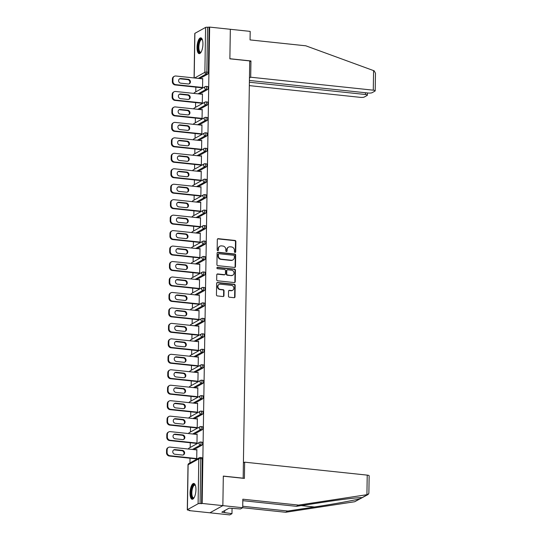 <?xml version="1.0" encoding="UTF-8"?>
<svg xmlns="http://www.w3.org/2000/svg" width="542" height="542" viewBox="0 0 542 542"><rect width="100%" height="100%" fill="white"/><g stroke="black" fill="none" stroke-linecap="round" stroke-linejoin="round"><path stroke-width="0.81" d="M235.052 252.464A0.698 0.63 61 0 0 235.709 251.854L235.872 241.515A0.996 0.908 61 0 0 234.957 240.445L218.263 238.683A0.996 0.908 61 0 0 217.315 239.557L217.152 249.889A0.698 0.63 61 0 0 218.141 250.573A0.698 0.63 61 0 0 218.453 250.031L218.473 248.69A3.198 2.893 61 0 1 221.495 245.892L222.884 246.041A3.198 2.893 61 0 1 225.804 249.469L225.784 250.804A0.698 0.63 61 0 0 226.773 251.488A0.698 0.63 61 0 0 227.084 250.939L227.105 249.605A3.198 2.893 61 0 1 230.12 246.806L231.509 246.949A3.198 2.893 61 0 1 234.429 250.377L234.408 251.718A0.698 0.63 61 0 0 235.052 252.464M235.187 252.464A0.698 0.63 61 0 0 235.33 252.064L235.492 241.725A0.996 0.908 61 0 0 234.584 240.655L217.884 238.887A0.996 0.908 61 0 0 217.586 238.907M217.931 250.641A0.698 0.63 61 0 0 218.074 250.241L218.473 248.69M226.563 251.556A0.698 0.63 61 0 0 226.705 251.149L227.105 249.605M195.94 489.717A7.94 2.845 -84 0 0 193.826 483.457A7.94 2.845 -84 0 0 190.046 492.983A7.94 2.845 -84 0 0 192.159 499.25A7.94 2.845 -84 0 0 195.94 489.717M202.938 44.112A7.94 2.845 -84 0 0 200.831 37.845A7.94 2.845 -84 0 0 197.044 47.371A7.94 2.845 -84 0 0 199.158 53.638A7.94 2.845 -84 0 0 202.938 44.112M228.46 296.135A0.996 0.908 61 0 0 229.374 297.206L234.063 297.7A0.996 0.908 61 0 0 235.004 296.826L235.181 285.343A0.996 0.908 61 0 0 234.273 284.272L217.572 282.511A0.996 0.908 61 0 0 216.631 283.385L216.448 294.862A0.996 0.908 61 0 0 217.362 295.932L223.019 296.535A0.996 0.908 61 0 0 223.961 295.654L224.042 290.742A0.996 0.908 61 0 0 223.128 289.672L220.323 289.374A2.669 2.419 61 0 1 219.07 284.435A2.669 2.419 61 0 1 220.404 284.171L231.393 285.336A2.669 2.419 61 0 1 232.653 290.275A2.669 2.419 61 0 1 231.312 290.539L229.483 290.343A0.996 0.908 61 0 0 228.541 291.217L228.46 296.135M249.415 80.46L368.14 93.021A3.056 0.691 -179.1 0 0 372.11 92.689L374.976 91.097A3.056 0.691 -179.1 0 0 375.193 90.846A3.056 0.691 -179.1 0 0 373.275 90.175L373.58 70.609L305.81 45.806L250.052 39.912L250.187 31.389L230.336 29.288L229.876 58.827L249.72 60.921L243.168 478.186L223.318 476.086L222.857 505.625L202.159 503.437L209.639 27.1L207.566 27.256L206.861 72.154L208.372 72.31L209.077 27.412M249.713 61.639L250.953 60.955L229.876 58.726L230.336 29.288L209.639 27.1M234.537 267.443A0.996 0.908 61 0 0 235.479 266.569L235.662 255.086A0.996 0.908 61 0 0 234.747 254.015L218.047 252.254A0.996 0.908 61 0 0 217.105 253.128L216.922 264.604A0.996 0.908 61 0 0 217.837 265.675L234.537 267.443M235.418 270.214L235.242 281.698A0.996 0.908 61 0 1 234.3 282.572L217.599 280.803A0.996 0.908 61 0 1 216.685 279.733L216.766 274.821A0.996 0.908 61 0 1 217.708 273.947L224.476 274.665A0.996 0.908 61 0 0 225.425 273.791L225.472 270.526A0.996 0.908 61 0 0 224.557 269.455L217.511 268.71A0.698 0.63 61 0 1 217.179 267.423A0.698 0.63 61 0 1 217.532 267.348L234.51 269.144A0.996 0.908 61 0 1 235.418 270.214L235.045 270.424L234.862 281.908L235.242 281.698M194.083 77.94L194.781 33.468A1.524 0.346 0.9 0 1 194.89 33.34L205.581 27.418A1.524 0.346 0.9 0 1 207.566 27.256M242.701 507.725L240.472 508.958L229.097 508.152L221.807 512.19L231.976 513.667L229.747 514.9L209.903 512.8L222.857 505.625L223.318 476.188L244.395 478.417L244.652 462.163L367.225 475.124A3.056 0.691 0.9 0 1 369.149 475.801L368.872 493.396L367.571 494.602L298.595 505.097L242.836 499.202L242.701 507.725L222.857 505.625L209.903 512.8L189.205 510.611L189.212 510.239M202.159 503.437L200.079 503.586A1.524 0.346 -179.1 0 0 198.094 503.755L187.41 509.676A1.524 0.346 -179.1 0 0 187.295 509.798A1.524 0.346 -179.1 0 0 188.257 510.137L189.768 510.3L189.205 510.611M189.951 462.949L190.025 458.214M190.195 447.489L190.269 442.753M190.438 432.021L190.513 427.292M190.682 416.561L190.757 411.832M190.926 401.1L191.001 396.371M191.17 385.64L191.238 380.904M191.407 370.179L191.482 365.443M191.651 354.719L191.726 349.983M191.895 339.251L191.97 334.522M192.139 323.791L192.214 319.062M192.383 308.33L192.457 303.601M192.627 292.87L192.701 288.141M192.864 277.409L192.938 272.673M193.108 261.949L193.182 257.213M193.352 246.488L193.426 241.752M193.596 231.021L193.67 226.292M193.84 215.56L193.914 210.831M194.083 200.1L194.158 195.371M194.327 184.639L194.402 179.903M194.564 169.179L194.639 164.443M194.808 153.718L194.883 148.982M195.052 138.257L195.127 133.522M195.296 122.79L195.371 118.061M195.54 107.33L195.615 102.601M195.784 91.869L195.858 87.14M202.688 78.827L202.125 78.766L202.694 78.454L202.545 87.865L201.983 88.183L201.983 87.784M201.753 457.678A1.524 0.549 96 0 1 201.895 457.644A1.524 0.549 96 0 1 202.295 458.85L200.784 458.688L200.079 503.586M201.59 503.748L202.295 458.85M208.372 72.31A1.524 0.549 96 0 1 207.782 74.112L199.781 78.543M201.997 442.218A1.524 0.549 96 0 1 202.132 442.184A1.524 0.549 96 0 1 202.539 443.39A1.524 0.549 96 0 1 201.949 445.192L193.955 449.616M202.241 426.757A1.524 0.549 96 0 1 202.376 426.723A1.524 0.549 96 0 1 202.783 427.929A1.524 0.549 96 0 1 202.193 429.731L194.199 434.156M202.484 411.297A1.524 0.549 96 0 1 202.62 411.263A1.524 0.549 96 0 1 203.026 412.469A1.524 0.549 96 0 1 202.437 414.264L194.442 418.695M202.728 395.829A1.524 0.549 96 0 1 202.864 395.802A1.524 0.549 96 0 1 203.27 397.001A1.524 0.549 96 0 1 202.681 398.804L194.686 403.234M202.972 380.369A1.524 0.549 96 0 1 203.108 380.342A1.524 0.549 96 0 1 203.514 381.541A1.524 0.549 96 0 1 202.925 383.343L194.924 387.774M203.209 364.908A1.524 0.549 96 0 1 203.352 364.874A1.524 0.549 96 0 1 203.758 366.08A1.524 0.549 96 0 1 203.162 367.882L195.167 372.313M203.453 349.448A1.524 0.549 96 0 1 203.589 349.414A1.524 0.549 96 0 1 203.995 350.62A1.524 0.549 96 0 1 203.406 352.422L195.411 356.853M203.697 333.987A1.524 0.549 96 0 1 203.833 333.953A1.524 0.549 96 0 1 204.239 335.159A1.524 0.549 96 0 1 203.65 336.961L195.655 341.385M203.941 318.527A1.524 0.549 96 0 1 204.077 318.493A1.524 0.549 96 0 1 204.483 319.699A1.524 0.549 96 0 1 203.894 321.501L195.899 325.925M204.185 303.059A1.524 0.549 96 0 1 204.32 303.032A1.524 0.549 96 0 1 204.727 304.238A1.524 0.549 96 0 1 204.138 306.034L196.143 310.464M204.429 287.599A1.524 0.549 96 0 1 204.564 287.572A1.524 0.549 96 0 1 204.971 288.771A1.524 0.549 96 0 1 204.381 290.573L196.387 295.004M204.666 272.138A1.524 0.549 96 0 1 204.808 272.111A1.524 0.549 96 0 1 205.215 273.31A1.524 0.549 96 0 1 204.625 275.112L196.624 279.543M204.91 256.678A1.524 0.549 96 0 1 205.052 256.644A1.524 0.549 96 0 1 205.452 257.85A1.524 0.549 96 0 1 204.862 259.652L196.868 264.083M205.154 241.217A1.524 0.549 96 0 1 205.289 241.183A1.524 0.549 96 0 1 205.696 242.389A1.524 0.549 96 0 1 205.106 244.191L197.112 248.622M205.398 225.757A1.524 0.549 96 0 1 205.533 225.723A1.524 0.549 96 0 1 205.94 226.929A1.524 0.549 96 0 1 205.35 228.731L197.356 233.155M205.642 210.296A1.524 0.549 96 0 1 205.777 210.262A1.524 0.549 96 0 1 206.184 211.468A1.524 0.549 96 0 1 205.594 213.263L197.6 217.694M205.885 194.829A1.524 0.549 96 0 1 206.021 194.802A1.524 0.549 96 0 1 206.427 196.008A1.524 0.549 96 0 1 205.838 197.803L197.844 202.234M206.129 179.368A1.524 0.549 96 0 1 206.265 179.341A1.524 0.549 96 0 1 206.671 180.54A1.524 0.549 96 0 1 206.082 182.342L198.087 186.773M206.367 163.908A1.524 0.549 96 0 1 206.509 163.874A1.524 0.549 96 0 1 206.915 165.08A1.524 0.549 96 0 1 206.326 166.882L198.325 171.313M206.61 148.447A1.524 0.549 96 0 1 206.753 148.413A1.524 0.549 96 0 1 207.152 149.619A1.524 0.549 96 0 1 206.563 151.421L198.568 155.852M206.854 132.986A1.524 0.549 96 0 1 206.99 132.953A1.524 0.549 96 0 1 207.396 134.159A1.524 0.549 96 0 1 206.807 135.961L198.812 140.385M207.098 117.526A1.524 0.549 96 0 1 207.234 117.492A1.524 0.549 96 0 1 207.64 118.698A1.524 0.549 96 0 1 207.051 120.5L199.056 124.924M207.342 102.065A1.524 0.549 96 0 1 207.478 102.031A1.524 0.549 96 0 1 207.884 103.237A1.524 0.549 96 0 1 207.295 105.033L199.3 109.464M207.586 86.598A1.524 0.549 96 0 1 207.722 86.571A1.524 0.549 96 0 1 208.128 87.77A1.524 0.549 96 0 1 207.539 89.572L199.544 94.003M201.746 103.244L201.739 103.644L202.302 103.332L202.451 93.915L201.881 94.254L202.444 94.288M201.502 118.712L201.495 119.105L202.058 118.793L202.207 109.376L201.644 109.714M201.258 134.172L201.251 134.565L201.82 134.253L201.963 124.836L201.4 125.175M201.014 149.633L201.007 150.026L201.577 149.714L201.726 140.297L201.157 140.635M200.77 165.093L200.764 165.493L201.333 165.174L201.482 155.757L200.913 156.096M200.526 180.554L200.52 180.953L201.089 180.635L201.238 171.225L200.669 171.557L174.388 168.779A3.056 2.764 61 0 0 171.509 171.455L170.94 171.767L170.899 174.443L171.468 174.131L171.509 171.455M200.289 196.014L200.283 196.414L200.845 196.102L200.994 186.685L200.425 187.024M200.045 211.475L200.039 211.875L200.601 211.563L200.75 202.146L200.188 202.457L200.743 202.518M199.802 226.942L199.795 227.335L200.364 227.023L200.506 217.606L199.944 217.945M199.558 242.403L199.551 242.796L200.12 242.484L200.269 233.067L199.7 233.385L200.262 233.439M199.314 257.863L199.307 258.256L199.876 257.945L200.025 248.527L199.456 248.866M199.07 273.324L199.063 273.724L199.632 273.405L199.781 263.995L199.212 264.327M198.826 288.784L198.826 289.184L199.388 288.866L199.537 279.455L198.968 279.787L172.688 277.009A3.056 2.764 61 0 0 169.809 279.686L169.239 279.997L169.199 282.673L169.768 282.362L169.809 279.686M198.589 304.245L198.582 304.645L199.144 304.333L199.293 294.916L198.724 295.255M198.345 319.712L198.338 320.105L198.9 319.794L199.049 310.376L198.487 310.688L199.043 310.749M198.101 335.173L198.094 335.566L198.663 335.254L198.806 325.837L198.243 326.176M197.857 350.633L197.85 351.026L198.419 350.715L198.568 341.297L197.999 341.616L198.562 341.67M197.613 366.094L197.606 366.487L198.176 366.175L198.325 356.758L197.755 357.097M197.369 381.554L197.363 381.954L197.932 381.636L198.081 372.225L197.512 372.557M197.125 397.015L197.125 397.415L197.688 397.096L197.837 387.686L197.268 388.018L170.987 385.24A3.056 2.764 61 0 0 168.108 387.916L167.539 388.228L167.498 390.904L168.067 390.592L168.108 387.916M196.888 412.476L196.882 412.875L197.444 412.564L197.593 403.146L197.024 403.485M196.644 427.943L196.638 428.336L197.2 428.024L197.349 418.607L196.787 418.919L197.342 418.98M196.4 443.403L196.394 443.796L196.963 443.485L197.105 434.067L196.543 434.406M196.157 458.864L196.15 459.257L196.719 458.945L196.868 449.528L196.299 449.846L196.861 449.901M201.644 109.687L202.2 109.748M201.4 125.148L201.963 125.209M201.157 140.615L174.876 137.858A3.056 2.764 61 0 0 171.997 140.527L171.428 140.845L171.387 143.522L171.95 143.203L171.997 140.527M200.913 156.076L201.475 156.137M200.425 186.997L200.987 187.058M199.944 217.918L200.499 217.979M199.456 248.846L173.176 246.088A3.056 2.764 61 0 0 170.296 248.764L169.727 249.076L169.687 251.752L170.249 251.434L170.296 248.764M199.212 264.306L199.774 264.367M198.724 295.227L199.287 295.288M198.243 326.148L198.806 326.209M197.755 357.076L171.475 354.319A3.056 2.764 61 0 0 168.596 356.995L168.027 357.307L167.986 359.983L168.548 359.671L168.596 356.995M197.512 372.537L198.074 372.598M197.031 403.458L197.586 403.519M196.543 434.379L197.105 434.44M228.521 247.118L228.141 247.328A3.198 2.893 61 0 0 226.725 249.815M219.896 246.21L219.517 246.42A3.198 2.893 61 0 0 218.101 248.9M234.828 267.423A0.996 0.908 61 0 0 235.099 266.779L235.282 255.296A0.996 0.908 61 0 0 234.368 254.225L217.667 252.464A0.996 0.908 61 0 0 217.376 252.484M234.34 256.02A0.698 0.63 61 0 0 233.704 255.275L219.049 253.724A0.698 0.63 61 0 0 218.385 254.333L218.365 255.743A3.198 2.893 61 0 0 221.285 259.171L231.305 260.235A3.198 2.893 61 0 0 234.32 257.43L234.34 256.02M218.697 253.792L218.318 254.002A0.698 0.63 61 0 0 218.006 254.544L218.385 254.333M232.904 259.916L232.525 260.126A3.198 2.893 61 0 1 230.926 260.438L220.906 259.381A3.198 2.893 61 0 1 217.986 255.953L218.006 254.544M234.591 282.551A0.996 0.908 61 0 0 234.862 281.908M224.977 274.564L224.598 274.774A0.996 0.908 61 0 1 224.103 274.875L217.328 274.157A0.996 0.908 61 0 0 217.03 274.177M235.045 270.424A0.996 0.908 61 0 0 234.13 269.354L217.152 267.558A0.698 0.63 61 0 0 217.017 267.558M231.509 275.404A2.669 2.419 61 0 0 233.941 272.328A2.669 2.419 61 0 0 231.59 270.201L227.715 269.794A0.996 0.908 61 0 0 226.773 270.668L226.719 273.927A0.996 0.908 61 0 0 227.633 274.997L231.129 275.614A2.669 2.419 61 0 0 232.464 275.35L232.843 275.14M227.213 269.889L226.841 270.099A0.996 0.908 61 0 0 226.393 270.878L226.773 270.668M231.129 275.614L227.254 275.207A0.996 0.908 61 0 1 226.346 274.137L226.393 270.878M232.653 290.275L232.274 290.485A2.669 2.419 61 0 1 230.939 290.749L229.103 290.553A0.996 0.908 61 0 0 228.805 290.573M219.07 284.435L218.69 284.645A2.669 2.419 61 0 0 219.944 289.584L220.323 289.374M223.318 296.515A0.996 0.908 61 0 0 223.589 295.864L223.663 290.952A0.996 0.908 61 0 0 222.748 289.882L219.944 289.584M234.354 297.68A0.996 0.908 61 0 0 234.625 297.036L234.808 285.553A0.996 0.908 61 0 0 233.893 284.482L217.193 282.714A0.996 0.908 61 0 0 216.895 282.734M172.397 78.996L172.356 81.673L172.925 81.361L172.966 78.685L172.397 78.996A3.056 2.764 -119 0 1 173.752 76.625L174.321 76.314A3.056 2.764 61 0 0 172.966 78.685M172.925 81.361A3.056 2.764 61 0 0 175.71 84.633L175.147 84.945L202.545 87.845M175.147 84.945A3.056 2.764 -119 0 1 172.356 81.673M179.409 78.942A2.392 2.168 -119 0 1 180.303 78.841L187.681 79.62A2.392 2.168 -119 0 1 189.07 83.861M174.321 76.314A3.056 2.764 61 0 1 175.845 76.009L202.688 78.847M175.71 84.633L202.552 87.472M188.243 79.308A2.392 2.168 -119 0 1 189.368 83.725A2.392 2.168 -119 0 1 188.169 83.963L180.798 83.183A2.392 2.168 -119 0 1 179.68 78.766A2.392 2.168 -119 0 1 180.872 78.529L188.243 79.308L187.681 79.62M172.16 94.457L172.112 97.133L172.681 96.822L172.722 94.145L172.16 94.457A3.056 2.764 -119 0 1 173.515 92.086L174.077 91.774A3.056 2.764 61 0 0 172.722 94.145M172.681 96.822A3.056 2.764 61 0 0 175.472 100.094L174.903 100.405L202.302 103.305M174.903 100.405A3.056 2.764 -119 0 1 172.112 97.133M179.165 94.403A2.392 2.168 -119 0 1 180.066 94.301L187.437 95.08A2.392 2.168 -119 0 1 188.826 99.322M174.077 91.774A3.056 2.764 61 0 1 175.608 91.469L202.444 94.308M175.472 100.094L202.308 102.933M187.999 94.769A2.392 2.168 -119 0 1 189.124 99.193A2.392 2.168 -119 0 1 187.932 99.43L180.554 98.644A2.392 2.168 -119 0 1 179.436 94.227A2.392 2.168 -119 0 1 180.628 93.99L187.999 94.769L187.437 95.08M171.916 109.918L171.868 112.594L172.437 112.282L172.478 109.606L171.916 109.918A3.056 2.764 -119 0 1 173.271 107.546L173.833 107.235A3.056 2.764 61 0 0 172.478 109.606M172.437 112.282A3.056 2.764 61 0 0 175.229 115.554L174.66 115.873L202.064 118.766M174.66 115.873A3.056 2.764 -119 0 1 171.868 112.594M178.921 109.87A2.392 2.168 -119 0 1 179.822 109.762L187.193 110.541A2.392 2.168 -119 0 1 188.582 114.782M173.833 107.235A3.056 2.764 61 0 1 175.364 106.937L202.2 109.775M175.229 115.554L202.064 118.393M187.756 110.229A2.392 2.168 -119 0 1 188.88 114.653A2.392 2.168 -119 0 1 187.688 114.89L180.317 114.111A2.392 2.168 -119 0 1 179.192 109.687A2.392 2.168 -119 0 1 180.384 109.45L187.756 110.229L187.193 110.541M171.672 125.385L171.631 128.061L172.193 127.743L172.234 125.066L171.672 125.385A3.056 2.764 -119 0 1 173.027 123.014L173.596 122.695A3.056 2.764 61 0 0 172.234 125.066M172.193 127.743A3.056 2.764 61 0 0 174.985 131.015L174.416 131.333L201.82 134.226M174.416 131.333A3.056 2.764 -119 0 1 171.631 128.061M178.677 125.331A2.392 2.168 -119 0 1 179.578 125.229L186.949 126.008A2.392 2.168 -119 0 1 188.345 130.249M173.596 122.695A3.056 2.764 61 0 1 175.12 122.397L201.963 125.236M174.985 131.015L201.827 133.854M187.518 125.69A2.392 2.168 -119 0 1 188.636 130.114A2.392 2.168 -119 0 1 187.444 130.351L180.073 129.572A2.392 2.168 -119 0 1 178.948 125.148A2.392 2.168 -119 0 1 180.147 124.911L187.518 125.69L186.949 126.008M171.428 140.845A3.056 2.764 -119 0 1 172.783 138.474L173.352 138.156M171.95 143.203A3.056 2.764 61 0 0 174.741 146.482L174.172 146.794L201.577 149.694M174.172 146.794A3.056 2.764 -119 0 1 171.387 143.522M178.433 140.791A2.392 2.168 -119 0 1 179.334 140.69L186.705 141.469A2.392 2.168 -119 0 1 188.101 145.71M174.741 146.482L201.583 149.321M187.275 141.15A2.392 2.168 -119 0 1 188.392 145.574A2.392 2.168 -119 0 1 187.2 145.812L179.829 145.032A2.392 2.168 -119 0 1 178.704 140.608A2.392 2.168 -119 0 1 179.903 140.371L187.275 141.15L186.705 141.469M171.184 156.306L171.143 158.982L171.712 158.671L171.753 155.994L171.184 156.306A3.056 2.764 -119 0 1 172.539 153.935L173.108 153.623A3.056 2.764 61 0 0 171.753 155.994M171.712 158.671A3.056 2.764 61 0 0 174.497 161.943L173.935 162.254L201.333 165.154M173.935 162.254A3.056 2.764 -119 0 1 171.143 158.982M178.189 156.252A2.392 2.168 -119 0 1 179.09 156.15L186.462 156.929A2.392 2.168 -119 0 1 187.857 161.17M173.108 153.623A3.056 2.764 61 0 1 174.632 153.318L201.475 156.157M174.497 161.943L201.339 164.782M187.031 156.618A2.392 2.168 -119 0 1 188.155 161.035A2.392 2.168 -119 0 1 186.956 161.272L179.585 160.493A2.392 2.168 -119 0 1 178.46 156.069A2.392 2.168 -119 0 1 179.659 155.832L187.031 156.618L186.462 156.929M201.035 52.222A6.87 2.459 96 0 1 201.021 52.228A6.87 2.459 96 0 1 198.487 50.392A6.87 2.459 96 0 1 199.131 41.761A6.87 2.459 96 0 1 202.356 39.613A6.87 2.459 96 0 1 202.362 39.627M202.423 39.79A6.362 2.276 -84 0 0 201.888 39.546A6.362 2.276 -84 0 0 199.395 43.184A6.362 2.276 -84 0 0 199.131 50.101A6.362 2.276 -84 0 0 200.554 52.195A6.362 2.276 -84 0 0 201.123 52.066M201.265 37.994A7.886 2.825 -84 0 0 198.386 42.886A7.886 2.825 -84 0 0 198.155 51.063A7.886 2.825 -84 0 0 199.612 53.583M194.036 497.827A6.87 2.459 96 0 1 194.022 497.841A6.87 2.459 96 0 1 191.489 495.998A6.87 2.459 96 0 1 192.132 487.373A6.87 2.459 96 0 1 195.357 485.219A6.87 2.459 96 0 1 195.364 485.232M195.418 485.402A6.362 2.276 -84 0 0 194.89 485.158A6.362 2.276 -84 0 0 192.396 488.796A6.362 2.276 -84 0 0 192.125 495.713A6.362 2.276 -84 0 0 193.555 497.807A6.362 2.276 -84 0 0 194.124 497.678M194.266 483.599A7.886 2.825 -84 0 0 191.387 488.498A7.886 2.825 -84 0 0 191.157 496.675A7.886 2.825 -84 0 0 192.613 499.196M373.58 70.609L374.224 70.873L375.471 73.251L375.193 90.846M249.334 85.609L360.322 97.35A3.056 0.691 -179.1 0 0 364.292 97.025L367.158 95.433A3.056 0.691 -179.1 0 0 367.374 95.182A3.056 0.691 -179.1 0 0 365.457 94.504L365.484 92.736M249.388 82.228L365.457 94.504M249.456 77.899L250.695 77.208L373.275 90.175M250.953 60.955L250.695 77.208M242.728 506.262L287.87 511.038L285.641 512.271L354.678 501.743L368.275 494.399M287.87 511.038L314.414 506.994C333.154 504.189 355.986 500.029 360.301 498.633L361.677 497.678M231.976 513.667L232.057 508.382M285.641 512.271L242.687 507.732M244.652 462.163L243.405 462.848M298.595 505.097L296.372 506.33L242.816 500.666M367.571 494.602L361.948 497.719C361.311 497.075 341.887 499.351 322.917 502.285L296.372 506.33M224.645 512.488L224.673 510.605M170.94 171.767A3.056 2.764 -119 0 1 172.295 169.395L172.864 169.084M171.468 174.131A3.056 2.764 61 0 0 174.253 177.403L173.691 177.715L201.089 180.615M173.691 177.715A3.056 2.764 -119 0 1 170.899 174.443M177.952 171.712A2.392 2.168 -119 0 1 178.846 171.611L186.218 172.39A2.392 2.168 -119 0 1 187.613 176.631M174.253 177.403L201.096 180.242M186.787 172.078A2.392 2.168 -119 0 1 187.911 176.496A2.392 2.168 -119 0 1 186.712 176.733L179.341 175.954A2.392 2.168 -119 0 1 178.216 171.536A2.392 2.168 -119 0 1 179.416 171.299L186.787 172.078L186.218 172.39M170.696 187.227L170.655 189.903L171.225 189.592L171.265 186.915L170.696 187.227A3.056 2.764 -119 0 1 172.051 184.856L172.62 184.544A3.056 2.764 61 0 0 171.265 186.915M171.225 189.592A3.056 2.764 61 0 0 174.009 192.864L173.447 193.176L200.845 196.075M173.447 193.176A3.056 2.764 -119 0 1 170.655 189.903M177.708 187.173A2.392 2.168 -119 0 1 178.609 187.071L185.981 187.85A2.392 2.168 -119 0 1 187.369 192.092M172.62 184.544A3.056 2.764 61 0 1 174.145 184.239L200.987 187.078M174.009 192.864L200.852 195.703M186.543 187.539A2.392 2.168 -119 0 1 187.667 191.963A2.392 2.168 -119 0 1 186.468 192.193L179.097 191.414A2.392 2.168 -119 0 1 177.979 186.997A2.392 2.168 -119 0 1 179.172 186.76L186.543 187.539L185.981 187.85M170.459 202.688L170.412 205.364L170.981 205.052L171.021 202.376L170.459 202.688A3.056 2.764 -119 0 1 171.814 200.316L172.376 200.005A3.056 2.764 61 0 0 171.021 202.376M170.981 205.052A3.056 2.764 61 0 0 173.772 208.324L173.203 208.643L200.601 211.536M173.203 208.643A3.056 2.764 -119 0 1 170.412 205.364M177.464 202.64A2.392 2.168 -119 0 1 178.365 202.532L185.737 203.311A2.392 2.168 -119 0 1 187.125 207.552M172.376 200.005A3.056 2.764 61 0 1 173.907 199.7L200.743 202.539M173.772 208.324L200.608 211.163M186.299 202.999A2.392 2.168 -119 0 1 187.424 207.423A2.392 2.168 -119 0 1 186.231 207.661L178.853 206.881A2.392 2.168 -119 0 1 177.735 202.457A2.392 2.168 -119 0 1 178.928 202.22L186.299 202.999L185.737 203.311M170.215 218.155L170.174 220.831L170.737 220.513L170.777 217.837L170.215 218.155A3.056 2.764 -119 0 1 171.57 215.784L172.132 215.465A3.056 2.764 61 0 0 170.777 217.837M170.737 220.513A3.056 2.764 61 0 0 173.528 223.785L172.959 224.103L200.364 226.996M172.959 224.103A3.056 2.764 -119 0 1 170.174 220.831M177.22 218.101A2.392 2.168 -119 0 1 178.122 217.992L185.493 218.772A2.392 2.168 -119 0 1 186.882 223.013M172.132 215.465A3.056 2.764 61 0 1 173.664 215.167L200.499 218.006M173.528 223.785L200.364 226.624M186.062 218.46A2.392 2.168 -119 0 1 187.18 222.884A2.392 2.168 -119 0 1 185.987 223.121L178.616 222.342A2.392 2.168 -119 0 1 177.491 217.918A2.392 2.168 -119 0 1 178.684 217.681L186.062 218.46L185.493 218.772M169.971 233.616L169.931 236.292L170.493 235.973L170.534 233.297L169.971 233.616A3.056 2.764 -119 0 1 171.326 231.244L171.895 230.926A3.056 2.764 61 0 0 170.534 233.297M170.493 235.973A3.056 2.764 61 0 0 173.284 239.246L172.715 239.564L200.12 242.464M172.715 239.564A3.056 2.764 -119 0 1 169.931 236.292M176.977 233.561A2.392 2.168 -119 0 1 177.878 233.46L185.249 234.239A2.392 2.168 -119 0 1 186.644 238.48M171.895 230.926A3.056 2.764 61 0 1 173.42 230.628L200.262 233.467M173.284 239.246L200.127 242.084M185.818 233.92A2.392 2.168 -119 0 1 186.936 238.345A2.392 2.168 -119 0 1 185.743 238.582L178.372 237.803A2.392 2.168 -119 0 1 177.248 233.378A2.392 2.168 -119 0 1 178.447 233.141L185.818 233.92L185.249 234.239M169.727 249.076A3.056 2.764 -119 0 1 171.082 246.705L171.651 246.386M170.249 251.434A3.056 2.764 61 0 0 173.04 254.713L172.471 255.025L199.876 257.924M172.471 255.025A3.056 2.764 -119 0 1 169.687 251.752M176.733 249.022A2.392 2.168 -119 0 1 177.634 248.92L185.005 249.699A2.392 2.168 -119 0 1 186.401 253.941M173.04 254.713L199.883 257.552M185.574 249.381A2.392 2.168 -119 0 1 186.699 253.805A2.392 2.168 -119 0 1 185.5 254.042L178.128 253.263A2.392 2.168 -119 0 1 177.004 248.839A2.392 2.168 -119 0 1 178.203 248.602L185.574 249.381L185.005 249.699M169.483 264.537L169.443 267.213L170.012 266.901L170.053 264.225L169.483 264.537A3.056 2.764 -119 0 1 170.838 262.165L171.407 261.854A3.056 2.764 61 0 0 170.053 264.225M170.012 266.901A3.056 2.764 61 0 0 172.796 270.173L172.234 270.485L199.632 273.385M172.234 270.485A3.056 2.764 -119 0 1 169.443 267.213M176.496 264.482A2.392 2.168 -119 0 1 177.39 264.381L184.761 265.16A2.392 2.168 -119 0 1 186.157 269.401M171.407 261.854A3.056 2.764 61 0 1 172.932 261.549L199.774 264.388M172.796 270.173L199.639 273.012M185.33 264.848A2.392 2.168 -119 0 1 186.455 269.266A2.392 2.168 -119 0 1 185.256 269.503L177.884 268.724A2.392 2.168 -119 0 1 176.76 264.3A2.392 2.168 -119 0 1 177.959 264.069L185.33 264.848L184.761 265.16M169.239 279.997A3.056 2.764 -119 0 1 170.595 277.626L171.164 277.314M169.768 282.362A3.056 2.764 61 0 0 172.552 285.634L171.99 285.946L199.388 288.845M171.99 285.946A3.056 2.764 -119 0 1 169.199 282.673M176.252 279.943A2.392 2.168 -119 0 1 177.146 279.841L184.517 280.62A2.392 2.168 -119 0 1 185.913 284.862M172.552 285.634L199.395 288.473M185.086 280.309A2.392 2.168 -119 0 1 186.211 284.726A2.392 2.168 -119 0 1 185.012 284.963L177.641 284.184A2.392 2.168 -119 0 1 176.523 279.767A2.392 2.168 -119 0 1 177.715 279.53L185.086 280.309L184.517 280.62M168.996 295.458L168.955 298.134L169.524 297.822L169.565 295.146L168.996 295.458A3.056 2.764 -119 0 1 170.357 293.087L170.92 292.775A3.056 2.764 61 0 0 169.565 295.146M169.524 297.822A3.056 2.764 61 0 0 172.309 301.095L171.746 301.406L199.144 304.306M171.746 301.406A3.056 2.764 -119 0 1 168.955 298.134M176.008 295.404A2.392 2.168 -119 0 1 176.909 295.302L184.28 296.081A2.392 2.168 -119 0 1 185.669 300.322M170.92 292.775A3.056 2.764 61 0 1 172.444 292.47L199.287 295.309M172.309 301.095L199.151 303.933M184.842 295.769A2.392 2.168 -119 0 1 185.967 300.193A2.392 2.168 -119 0 1 184.768 300.424L177.397 299.645A2.392 2.168 -119 0 1 176.279 295.227A2.392 2.168 -119 0 1 177.471 294.99L184.842 295.769L184.28 296.081M168.758 310.918L168.711 313.594L169.28 313.283L169.321 310.607L168.758 310.918A3.056 2.764 -119 0 1 170.113 308.547L170.676 308.235A3.056 2.764 61 0 0 169.321 310.607M169.28 313.283A3.056 2.764 61 0 0 172.071 316.555L171.502 316.874L198.9 319.766M171.502 316.874A3.056 2.764 -119 0 1 168.711 313.594M175.764 310.871A2.392 2.168 -119 0 1 176.665 310.762L184.036 311.542A2.392 2.168 -119 0 1 185.425 315.783M170.676 308.235A3.056 2.764 61 0 1 172.207 307.931L199.043 310.769M172.071 316.555L198.907 319.394M184.598 311.23A2.392 2.168 -119 0 1 185.723 315.654A2.392 2.168 -119 0 1 184.531 315.891L177.159 315.112A2.392 2.168 -119 0 1 176.035 310.688A2.392 2.168 -119 0 1 177.227 310.451L184.598 311.23L184.036 311.542M168.515 326.386L168.474 329.062L169.036 328.743L169.077 326.067L168.515 326.386A3.056 2.764 -119 0 1 169.87 324.014L170.432 323.696A3.056 2.764 61 0 0 169.077 326.067M169.036 328.743A3.056 2.764 61 0 0 171.828 332.016L171.258 332.334L198.663 335.227M171.258 332.334A3.056 2.764 -119 0 1 168.474 329.062M175.52 326.331A2.392 2.168 -119 0 1 176.421 326.223L183.792 327.009A2.392 2.168 -119 0 1 185.188 331.25M170.432 323.696A3.056 2.764 61 0 1 171.963 323.398L198.799 326.237M171.828 332.016L198.663 334.854M184.361 326.69A2.392 2.168 -119 0 1 185.479 331.115A2.392 2.168 -119 0 1 184.287 331.352L176.916 330.573A2.392 2.168 -119 0 1 175.791 326.148A2.392 2.168 -119 0 1 176.983 325.911L184.361 326.69L183.792 327.009M168.271 341.846L168.23 344.522L168.792 344.204L168.84 341.528L168.271 341.846A3.056 2.764 -119 0 1 169.626 339.475L170.195 339.156A3.056 2.764 61 0 0 168.84 341.528M168.792 344.204A3.056 2.764 61 0 0 171.584 347.483L171.015 347.795L198.419 350.694M171.015 347.795A3.056 2.764 -119 0 1 168.23 344.522M175.276 341.792A2.392 2.168 -119 0 1 176.177 341.69L183.548 342.469A2.392 2.168 -119 0 1 184.944 346.711M170.195 339.156A3.056 2.764 61 0 1 171.719 338.858L198.562 341.697M171.584 347.483L198.426 350.322M184.117 342.151A2.392 2.168 -119 0 1 185.235 346.575A2.392 2.168 -119 0 1 184.043 346.812L176.672 346.033A2.392 2.168 -119 0 1 175.547 341.609A2.392 2.168 -119 0 1 176.746 341.372L184.117 342.151L183.548 342.469M168.027 357.307A3.056 2.764 -119 0 1 169.382 354.935L169.951 354.624M168.548 359.671A3.056 2.764 61 0 0 171.34 362.944L170.771 363.255L198.176 366.155M170.771 363.255A3.056 2.764 -119 0 1 167.986 359.983M175.032 357.253A2.392 2.168 -119 0 1 175.933 357.151L183.304 357.93A2.392 2.168 -119 0 1 184.7 362.171M171.34 362.944L198.182 365.782M183.873 357.618A2.392 2.168 -119 0 1 184.998 362.036A2.392 2.168 -119 0 1 183.799 362.273L176.428 361.494A2.392 2.168 -119 0 1 175.303 357.07A2.392 2.168 -119 0 1 176.502 356.832L183.873 357.618L183.304 357.93M167.783 372.767L167.742 375.443L168.311 375.132L168.352 372.456L167.783 372.767A3.056 2.764 -119 0 1 169.138 370.396L169.707 370.084A3.056 2.764 61 0 0 168.352 372.456M168.311 375.132A3.056 2.764 61 0 0 171.096 378.404L170.534 378.716L197.932 381.615M170.534 378.716A3.056 2.764 -119 0 1 167.742 375.443M174.795 372.713A2.392 2.168 -119 0 1 175.689 372.611L183.06 373.391A2.392 2.168 -119 0 1 184.456 377.632M169.707 370.084A3.056 2.764 61 0 1 171.231 369.779L198.074 372.618M171.096 378.404L197.938 381.243M183.63 373.079A2.392 2.168 -119 0 1 184.754 377.496A2.392 2.168 -119 0 1 183.555 377.733L176.184 376.954A2.392 2.168 -119 0 1 175.059 372.537A2.392 2.168 -119 0 1 176.258 372.3L183.63 373.079L183.06 373.391M167.539 388.228A3.056 2.764 -119 0 1 168.894 385.857L169.463 385.545M168.067 390.592A3.056 2.764 61 0 0 170.852 393.865L170.29 394.176L197.688 397.076M170.29 394.176A3.056 2.764 -119 0 1 167.498 390.904M174.551 388.174A2.392 2.168 -119 0 1 175.445 388.072L182.823 388.851A2.392 2.168 -119 0 1 184.212 393.092M170.852 393.865L197.695 396.703M183.386 388.539A2.392 2.168 -119 0 1 184.51 392.957A2.392 2.168 -119 0 1 183.311 393.194L175.94 392.415A2.392 2.168 -119 0 1 174.822 387.997A2.392 2.168 -119 0 1 176.014 387.76L183.386 388.539L182.823 388.851M167.302 403.688L167.254 406.364L167.824 406.053L167.864 403.377L167.302 403.688A3.056 2.764 -119 0 1 168.657 401.317L169.219 401.005A3.056 2.764 61 0 0 167.864 403.377M167.824 406.053A3.056 2.764 61 0 0 170.615 409.325L170.046 409.637L197.444 412.537M170.046 409.637A3.056 2.764 -119 0 1 167.254 406.364M174.307 403.634A2.392 2.168 -119 0 1 175.208 403.533L182.579 404.312A2.392 2.168 -119 0 1 183.968 408.553M169.219 401.005A3.056 2.764 61 0 1 170.75 400.701L197.586 403.539M170.615 409.325L197.451 412.164M183.142 404A2.392 2.168 -119 0 1 184.266 408.424A2.392 2.168 -119 0 1 183.074 408.661L175.696 407.875A2.392 2.168 -119 0 1 174.578 403.458A2.392 2.168 -119 0 1 175.771 403.221L183.142 404L182.579 404.312M167.058 419.149L167.011 421.825L167.58 421.513L167.62 418.837L167.058 419.149A3.056 2.764 -119 0 1 168.413 416.778L168.975 416.466A3.056 2.764 61 0 0 167.62 418.837M167.58 421.513A3.056 2.764 61 0 0 170.371 424.786L169.802 425.104L197.207 427.997M169.802 425.104A3.056 2.764 -119 0 1 167.011 421.825M174.063 419.101A2.392 2.168 -119 0 1 174.964 418.993L182.336 419.772A2.392 2.168 -119 0 1 183.724 424.013M168.975 416.466A3.056 2.764 61 0 1 170.506 416.168L197.342 419.007M170.371 424.786L197.207 427.624M182.898 419.461A2.392 2.168 -119 0 1 184.023 423.885A2.392 2.168 -119 0 1 182.83 424.122L175.459 423.343A2.392 2.168 -119 0 1 174.334 418.919A2.392 2.168 -119 0 1 175.527 418.681L182.898 419.461L182.336 419.772M166.814 434.616L166.773 437.292L167.336 436.974L167.376 434.298L166.814 434.616A3.056 2.764 -119 0 1 168.169 432.245L168.738 431.927A3.056 2.764 61 0 0 167.376 434.298M167.336 436.974A3.056 2.764 61 0 0 170.127 440.246L169.558 440.565L196.963 443.458M169.558 440.565A3.056 2.764 -119 0 1 166.773 437.292M173.819 434.562A2.392 2.168 -119 0 1 174.72 434.46L182.092 435.24A2.392 2.168 -119 0 1 183.487 439.481M168.738 431.927A3.056 2.764 61 0 1 170.263 431.628L197.105 434.467M170.127 440.246L196.97 443.085M182.661 434.921A2.392 2.168 -119 0 1 183.779 439.345A2.392 2.168 -119 0 1 182.586 439.582L175.215 438.803A2.392 2.168 -119 0 1 174.09 434.379A2.392 2.168 -119 0 1 175.29 434.142L182.661 434.921L182.092 435.24M166.57 450.077L166.53 452.753L167.092 452.434L167.139 449.758L166.57 450.077A3.056 2.764 -119 0 1 167.925 447.706L168.494 447.387A3.056 2.764 61 0 0 167.139 449.758M167.092 452.434A3.056 2.764 61 0 0 169.883 455.714L169.314 456.025L196.719 458.925M169.314 456.025A3.056 2.764 -119 0 1 166.53 452.753M173.575 450.023A2.392 2.168 -119 0 1 174.477 449.921L181.848 450.7A2.392 2.168 -119 0 1 183.243 454.941M168.494 447.387A3.056 2.764 61 0 1 170.019 447.089L196.861 449.928M169.883 455.714L196.726 458.552M182.417 450.382A2.392 2.168 -119 0 1 183.535 454.806A2.392 2.168 -119 0 1 182.342 455.043L174.971 454.264A2.392 2.168 -119 0 1 173.847 449.84A2.392 2.168 -119 0 1 175.046 449.603L182.417 450.382L181.848 450.7M235.33 252.064L235.709 251.854M218.074 250.241L218.453 250.031M226.705 251.149L227.084 250.939M194.89 33.34L194.192 77.953M194.619 77.994L204.876 72.316L205.581 27.418M207.782 74.112L206.265 73.949A1.524 1.382 61 0 1 204.876 72.316A1.524 0.346 0.9 0 1 206.861 72.154A1.524 0.549 96 0 1 206.265 73.949L198.27 78.38M198.094 503.755L198.799 458.857L188.115 464.779L187.41 509.676M201.895 457.644L200.377 457.489A1.524 0.549 -84 0 1 200.784 458.688A1.524 0.346 -179.1 0 0 198.799 458.857A1.524 1.382 -119 0 1 199.476 457.672L188.792 463.593A1.524 1.382 -119 0 0 188.115 464.779A1.524 0.346 -179.1 0 0 188.006 464.901L187.295 509.798M207.539 89.572L206.028 89.416A1.524 0.549 96 0 0 206.617 87.614A1.524 0.549 -84 0 0 206.211 86.408A1.524 0.549 -84 0 0 206.068 86.442A1.524 1.382 -119 0 0 205.31 86.591L194.619 92.513A1.524 1.524 0 0 0 193.9 93.407M198.026 93.841L206.028 89.416A1.524 1.382 61 0 1 204.632 87.777A1.524 1.382 -119 0 1 205.31 86.591A1.524 1.524 0 0 1 206.211 86.408L207.722 86.571M193.975 93.414A1.524 1.382 -119 0 1 194.619 92.513M207.295 105.033L205.784 104.877L197.789 109.308M207.051 120.5L205.54 120.338L197.545 124.768M206.807 135.961L205.296 135.798L197.302 140.229M206.563 151.421L205.052 151.259L197.058 155.69M206.326 166.882L204.808 166.719L196.814 171.15M206.082 182.342L204.564 182.187L196.57 186.611M205.838 197.803L204.327 197.647L196.326 202.071M205.594 213.263L204.083 213.108L196.089 217.538M205.35 228.731L203.839 228.568L195.845 232.999M205.106 244.191L203.596 244.029L195.601 248.46M204.862 259.652L203.352 259.489L195.357 263.92M204.625 275.112L203.108 274.95L195.113 279.381M204.381 290.573L202.871 290.417L194.869 294.841M204.138 306.034L202.627 305.878L194.632 310.309M203.894 321.501L202.383 321.338L194.388 325.769M203.65 336.961L202.139 336.799L194.144 341.23M203.406 352.422L201.895 352.259L193.9 356.69M203.162 367.882L201.651 367.72L193.657 372.151M202.925 383.343L201.407 383.18L193.413 387.611M202.681 398.804L201.17 398.648L193.169 403.072M202.437 414.264L200.926 414.108L192.932 418.539M202.193 429.731L200.682 429.569L192.688 434M201.949 445.192L200.438 445.029L192.444 449.46M207.478 102.031L205.967 101.869A1.524 1.524 0 0 0 205.066 102.052A1.524 1.382 -119 0 0 204.388 103.237A1.524 1.382 61 0 0 205.784 104.877A1.524 0.549 96 0 0 206.373 103.075A1.524 0.549 -84 0 0 205.967 101.869A1.524 0.549 -84 0 0 205.831 101.903A1.524 1.382 -119 0 0 205.066 102.052L194.375 107.973A1.524 1.524 0 0 0 193.657 108.867M193.731 108.874A1.524 1.382 -119 0 1 194.375 107.973M207.234 117.492L205.723 117.329A1.524 1.524 0 0 0 204.822 117.512A1.524 1.382 -119 0 0 204.144 118.698A1.524 1.382 61 0 0 205.54 120.338A1.524 0.549 96 0 0 206.129 118.535A1.524 0.549 -84 0 0 205.723 117.329A1.524 0.549 -84 0 0 205.587 117.363A1.524 1.382 -119 0 0 204.822 117.512L194.131 123.434A1.524 1.524 0 0 0 193.413 124.328M193.487 124.335A1.524 1.382 -119 0 1 194.131 123.434M206.99 132.953L205.479 132.797A1.524 1.524 0 0 0 204.578 132.98A1.524 1.382 -119 0 0 203.9 134.165A1.524 1.382 61 0 0 205.296 135.798A1.524 0.549 96 0 0 205.885 133.996A1.524 0.549 -84 0 0 205.479 132.797A1.524 0.549 -84 0 0 205.343 132.824A1.524 1.382 -119 0 0 204.578 132.98L193.894 138.901A1.524 1.524 0 0 0 193.169 139.789M193.243 139.802A1.524 1.382 -119 0 1 193.894 138.901M206.753 148.413L205.235 148.257A1.524 1.524 0 0 0 204.334 148.44A1.524 1.382 -119 0 0 203.657 149.626A1.524 1.382 61 0 0 205.052 151.259A1.524 0.549 96 0 0 205.642 149.457A1.524 0.549 -84 0 0 205.235 148.257A1.524 0.549 -84 0 0 205.1 148.284A1.524 1.382 -119 0 0 204.334 148.44L193.65 154.362A1.524 1.524 0 0 0 192.925 155.256M192.999 155.263A1.524 1.382 -119 0 1 193.65 154.362M206.509 163.874L204.991 163.718A1.524 1.524 0 0 0 204.097 163.901A1.524 1.382 -119 0 0 203.419 165.086A1.524 1.382 61 0 0 204.808 166.719A1.524 0.549 96 0 0 205.398 164.924A1.524 0.549 -84 0 0 204.991 163.718A1.524 0.549 -84 0 0 204.856 163.752A1.524 1.382 -119 0 0 204.097 163.901L193.406 169.822A1.524 1.524 0 0 0 192.681 170.716M192.756 170.723A1.524 1.382 -119 0 1 193.406 169.822M206.265 179.341L204.754 179.178A1.524 1.524 0 0 0 203.853 179.361A1.524 1.382 -119 0 0 203.175 180.547A1.524 1.382 61 0 0 204.564 182.187A1.524 0.549 96 0 0 205.161 180.384A1.524 0.549 -84 0 0 204.754 179.178A1.524 0.549 -84 0 0 204.612 179.212A1.524 1.382 -119 0 0 203.853 179.361L193.162 185.283A1.524 1.524 0 0 0 192.444 186.177M192.518 186.184A1.524 1.382 -119 0 1 193.162 185.283M206.021 194.802L204.51 194.639A1.524 1.524 0 0 0 203.609 194.822A1.524 1.382 -119 0 0 202.932 196.008A1.524 1.382 61 0 0 204.327 197.647A1.524 0.549 96 0 0 204.917 195.845A1.524 0.549 -84 0 0 204.51 194.639A1.524 0.549 -84 0 0 204.375 194.673A1.524 1.382 -119 0 0 203.609 194.822L192.918 200.743A1.524 1.524 0 0 0 192.2 201.638M192.275 201.644A1.524 1.382 -119 0 1 192.918 200.743M205.777 210.262L204.266 210.1A1.524 1.524 0 0 0 203.365 210.282A1.524 1.382 -119 0 0 202.688 211.468A1.524 1.382 61 0 0 204.083 213.108A1.524 0.549 96 0 0 204.673 211.305A1.524 0.549 -84 0 0 204.266 210.1A1.524 0.549 -84 0 0 204.131 210.133A1.524 1.382 -119 0 0 203.365 210.282L192.674 216.204A1.524 1.524 0 0 0 191.956 217.098M192.031 217.105A1.524 1.382 -119 0 1 192.674 216.204M205.533 225.723L204.022 225.56A1.524 1.524 0 0 0 203.121 225.743A1.524 1.382 -119 0 0 202.444 226.929A1.524 1.382 61 0 0 203.839 228.568A1.524 0.549 96 0 0 204.429 226.766A1.524 0.549 -84 0 0 204.022 225.56A1.524 0.549 -84 0 0 203.887 225.594A1.524 1.382 -119 0 0 203.121 225.743L192.43 231.664A1.524 1.524 0 0 0 191.712 232.559M191.787 232.565A1.524 1.382 -119 0 1 192.43 231.664M205.289 241.183L203.778 241.027A1.524 1.524 0 0 0 202.877 241.21A1.524 1.382 -119 0 0 202.2 242.396A1.524 1.382 61 0 0 203.596 244.029A1.524 0.549 96 0 0 204.185 242.227A1.524 0.549 -84 0 0 203.778 241.027A1.524 0.549 -84 0 0 203.643 241.055A1.524 1.382 -119 0 0 202.877 241.21L192.193 247.132A1.524 1.524 0 0 0 191.468 248.019M191.543 248.033A1.524 1.382 -119 0 1 192.193 247.132M205.052 256.644L203.535 256.488A1.524 1.524 0 0 0 202.633 256.671A1.524 1.382 -119 0 0 201.956 257.857A1.524 1.382 61 0 0 203.352 259.489A1.524 0.549 96 0 0 203.941 257.694A1.524 0.549 -84 0 0 203.535 256.488A1.524 0.549 -84 0 0 203.399 256.515A1.524 1.382 -119 0 0 202.633 256.671L191.949 262.592A1.524 1.524 0 0 0 191.224 263.487M191.299 263.493A1.524 1.382 -119 0 1 191.949 262.592M204.808 272.111L203.297 271.948A1.524 1.524 0 0 0 202.396 272.131A1.524 1.382 -119 0 0 201.719 273.317A1.524 1.382 61 0 0 203.108 274.95A1.524 0.549 96 0 0 203.697 273.154A1.524 0.549 -84 0 0 203.297 271.948A1.524 0.549 -84 0 0 203.155 271.982A1.524 1.382 -119 0 0 202.396 272.131L191.705 278.053A1.524 1.524 0 0 0 190.98 278.947M191.055 278.954A1.524 1.382 -119 0 1 191.705 278.053M204.564 287.572L203.054 287.409A1.524 1.524 0 0 0 202.152 287.592A1.524 1.382 -119 0 0 201.475 288.778A1.524 1.382 61 0 0 202.871 290.417A1.524 0.549 96 0 0 203.46 288.615A1.524 0.549 -84 0 0 203.054 287.409A1.524 0.549 -84 0 0 202.911 287.443A1.524 1.382 -119 0 0 202.152 287.592L191.462 293.513A1.524 1.524 0 0 0 190.743 294.408M190.818 294.414A1.524 1.382 -119 0 1 191.462 293.513M204.32 303.032L202.81 302.87A1.524 1.524 0 0 0 201.909 303.053A1.524 1.382 -119 0 0 201.231 304.238A1.524 1.382 61 0 0 202.627 305.878A1.524 0.549 96 0 0 203.216 304.076A1.524 0.549 -84 0 0 202.81 302.87A1.524 0.549 -84 0 0 202.674 302.903A1.524 1.382 -119 0 0 201.909 303.053L191.218 308.974A1.524 1.524 0 0 0 190.499 309.868M190.574 309.875A1.524 1.382 -119 0 1 191.218 308.974M204.077 318.493L202.566 318.33A1.524 1.524 0 0 0 201.665 318.513A1.524 1.382 -119 0 0 200.987 319.699A1.524 1.382 61 0 0 202.383 321.338A1.524 0.549 96 0 0 202.972 319.536A1.524 0.549 -84 0 0 202.566 318.33A1.524 0.549 -84 0 0 202.43 318.364A1.524 1.382 -119 0 0 201.665 318.513L190.974 324.434A1.524 1.524 0 0 0 190.256 325.329M190.33 325.335A1.524 1.382 -119 0 1 190.974 324.434M203.833 333.953L202.322 333.791A1.524 1.524 0 0 0 201.421 333.974A1.524 1.382 -119 0 0 200.743 335.159A1.524 1.382 61 0 0 202.139 336.799A1.524 0.549 96 0 0 202.728 334.997A1.524 0.549 -84 0 0 202.322 333.791A1.524 0.549 -84 0 0 202.186 333.825A1.524 1.382 -119 0 0 201.421 333.974L190.73 339.895A1.524 1.524 0 0 0 190.012 340.789M190.086 340.803A1.524 1.382 -119 0 1 190.73 339.895M203.589 349.414L202.078 349.258A1.524 1.524 0 0 0 201.177 349.441A1.524 1.382 -119 0 0 200.499 350.627A1.524 1.382 61 0 0 201.895 352.259A1.524 0.549 96 0 0 202.484 350.457A1.524 0.549 -84 0 0 202.078 349.258A1.524 0.549 -84 0 0 201.942 349.285A1.524 1.382 -119 0 0 201.177 349.441L190.493 355.362A1.524 1.524 0 0 0 189.768 356.25M189.842 356.263A1.524 1.382 -119 0 1 190.493 355.362M203.352 364.874L201.834 364.719A1.524 1.524 0 0 0 200.94 364.901A1.524 1.382 -119 0 0 200.255 366.087A1.524 1.382 61 0 0 201.651 367.72A1.524 0.549 96 0 0 202.241 365.925A1.524 0.549 -84 0 0 201.834 364.719A1.524 0.549 -84 0 0 201.699 364.746A1.524 1.382 -119 0 0 200.94 364.901L190.249 370.823A1.524 1.524 0 0 0 189.524 371.717M189.598 371.724A1.524 1.382 -119 0 1 190.249 370.823M203.108 380.342L201.597 380.179A1.524 1.524 0 0 0 200.696 380.362A1.524 1.382 -119 0 0 200.018 381.548A1.524 1.382 61 0 0 201.407 383.18A1.524 0.549 96 0 0 201.997 381.385A1.524 0.549 -84 0 0 201.597 380.179A1.524 0.549 -84 0 0 201.455 380.213A1.524 1.382 -119 0 0 200.696 380.362L190.005 386.283A1.524 1.524 0 0 0 189.28 387.178M189.361 387.184A1.524 1.382 -119 0 1 190.005 386.283M202.864 395.802L201.353 395.64A1.524 1.524 0 0 0 200.452 395.823A1.524 1.382 -119 0 0 199.774 397.008A1.524 1.382 61 0 0 201.17 398.648A1.524 0.549 96 0 0 201.76 396.846A1.524 0.549 -84 0 0 201.353 395.64A1.524 0.549 -84 0 0 201.211 395.674A1.524 1.382 -119 0 0 200.452 395.823L189.761 401.744A1.524 1.524 0 0 0 189.043 402.638M189.117 402.645A1.524 1.382 -119 0 1 189.761 401.744M202.62 411.263L201.109 411.1A1.524 1.524 0 0 0 200.208 411.283A1.524 1.382 -119 0 0 199.531 412.469A1.524 1.382 61 0 0 200.926 414.108A1.524 0.549 96 0 0 201.516 412.306A1.524 0.549 -84 0 0 201.109 411.1A1.524 0.549 -84 0 0 200.974 411.134A1.524 1.382 -119 0 0 200.208 411.283L189.517 417.204A1.524 1.524 0 0 0 188.799 418.099M188.873 418.106A1.524 1.382 -119 0 1 189.517 417.204M202.376 426.723L200.865 426.561A1.524 1.524 0 0 0 199.964 426.744A1.524 1.382 -119 0 0 199.287 427.929A1.524 1.382 61 0 0 200.682 429.569A1.524 0.549 96 0 0 201.272 427.767A1.524 0.549 -84 0 0 200.865 426.561A1.524 0.549 -84 0 0 200.73 426.595A1.524 1.382 -119 0 0 199.964 426.744L189.273 432.665A1.524 1.524 0 0 0 188.555 433.559M188.63 433.566A1.524 1.382 -119 0 1 189.273 432.665M202.132 442.184L200.621 442.028A1.524 1.524 0 0 0 199.72 442.211A1.524 1.382 -119 0 0 199.043 443.397A1.524 1.382 61 0 0 200.438 445.029A1.524 0.549 96 0 0 201.028 443.227A1.524 0.549 -84 0 0 200.621 442.028A1.524 0.549 -84 0 0 200.486 442.055A1.524 1.382 -119 0 0 199.72 442.211L189.036 448.132A1.524 1.524 0 0 0 188.311 449.02M188.386 449.033A1.524 1.382 -119 0 1 189.036 448.132M200.377 457.489A1.524 0.549 -84 0 0 200.242 457.516A1.524 1.382 -119 0 0 199.476 457.672A1.524 1.524 0 0 1 200.377 457.489M217.884 238.887L218.263 238.683M234.584 240.655L234.957 240.445M235.492 241.725L235.872 241.515M217.667 252.464L218.047 252.254M234.368 254.225L234.747 254.015M235.282 255.296L235.662 255.086M235.099 266.779L235.479 266.569M217.986 255.953L218.365 255.743M220.906 259.381L221.285 259.171M230.926 260.438L231.305 260.235M217.328 274.157L217.708 273.947M224.103 274.875L224.476 274.665M217.152 267.558L217.532 267.348M234.13 269.354L234.51 269.144M226.346 274.137L226.719 273.927M227.254 275.207L227.633 274.997M229.103 290.553L229.483 290.343M230.939 290.749L231.312 290.539M222.748 289.882L223.128 289.672M223.663 290.952L224.042 290.742M223.589 295.864L223.961 295.654M217.193 282.714L217.572 282.511M233.893 284.482L234.273 284.272M234.808 285.553L235.181 285.343M234.625 297.036L235.004 296.826M180.303 78.841L180.872 78.529M180.066 94.301L180.628 93.99M179.822 109.762L180.384 109.45M179.578 125.229L180.147 124.911M179.334 140.69L179.903 140.371M179.09 156.15L179.659 155.832M354.678 501.743L360.301 498.633M366.92 494.69L367.225 475.124M301.189 505.598L314.414 506.994M178.846 171.611L179.416 171.299M178.609 187.071L179.172 186.76M178.365 202.532L178.928 202.22M178.122 217.992L178.684 217.681M177.878 233.46L178.447 233.141M177.634 248.92L178.203 248.602M177.39 264.381L177.959 264.069M177.146 279.841L177.715 279.53M176.909 295.302L177.471 294.99M176.665 310.762L177.227 310.451M176.421 326.223L176.983 325.911M176.177 341.69L176.746 341.372M175.933 357.151L176.502 356.832M175.689 372.611L176.258 372.3M175.445 388.072L176.014 387.76M175.208 403.533L175.771 403.221M174.964 418.993L175.527 418.681M174.72 434.46L175.29 434.142M174.477 449.921L175.046 449.603M188.792 463.593A1.524 1.524 0 0 0 188.006 464.901M367.374 95.182L367.415 92.939"/></g></svg>
